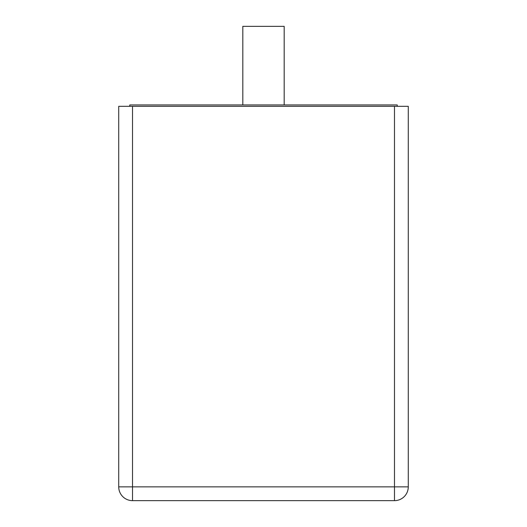 <?xml version="1.0" encoding="UTF-8"?>
<svg xmlns="http://www.w3.org/2000/svg" width="527" height="527" viewBox="0 0 527 527"><rect width="100%" height="100%" fill="white"/><g stroke="black" fill="none" stroke-linecap="round" stroke-linejoin="round"><path stroke-width="0.79" d="M325.172 500.65L311.76 500.65M215.24 500.65L201.083 500.65M284.185 104.939L284.185 26.35L242.815 26.35L242.815 104.939M394.486 106.322L394.486 500.65A13.788 13.788 0 0 0 408.273 486.862L132.514 486.862L132.514 500.65A13.788 13.788 0 0 1 118.727 486.862L118.727 106.322L408.273 106.322L408.273 486.862A13.788 13.788 0 0 1 394.486 500.65L132.514 500.65A13.788 13.788 0 0 1 118.727 486.862L132.514 486.862L132.514 106.322M397.239 106.322L397.239 104.939L129.761 104.939L129.761 106.322M408.273 486.862A13.788 13.788 0 0 1 394.486 500.65"/></g></svg>
